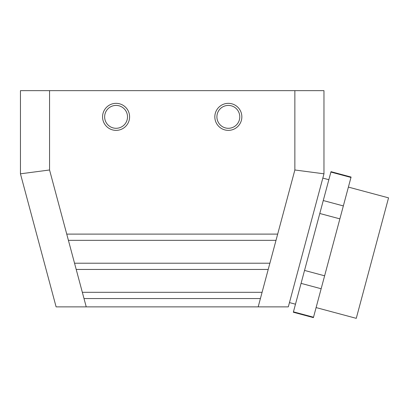 <?xml version="1.0" encoding="UTF-8"?>
<svg xmlns="http://www.w3.org/2000/svg" width="409" height="409" viewBox="0 0 409 409"><rect width="100%" height="100%" fill="white"/><g stroke="black" fill="none" stroke-linecap="round" stroke-linejoin="round"><path stroke-width="0.61" d="M300.247 262.338L288.314 306.868L56.105 306.868L20.45 173.815L20.45 90.66L323.969 90.66L323.969 173.815L300.247 262.338M294.863 90.66L294.863 169.986L323.969 173.815M277.68 234.106L276.009 240.339L68.41 240.339L66.739 234.106L277.68 234.106L294.863 169.986M269.884 263.207L268.212 269.444L76.207 269.444L74.535 263.207L269.884 263.207L276.009 240.339M262.082 292.312L260.41 298.55L84.003 298.55L82.337 292.312L262.082 292.312L268.212 269.444M116.079 103.344A13.512 13.512 0 0 1 127.782 123.61A13.512 13.512 0 0 1 104.377 123.61A13.512 13.512 0 0 1 116.079 103.344M116.079 105.42A11.432 11.432 0 0 1 125.982 122.572A11.432 11.432 0 0 1 106.176 122.572A11.432 11.432 0 0 1 116.079 105.42M66.739 234.106L49.555 169.986L20.45 173.815M330.999 171.673L330.891 172.071L350.973 177.455L351.08 177.056L330.999 171.673M323.263 200.543L319.797 213.488L339.874 218.866L343.345 205.921L323.263 200.543L330.891 172.071M313.412 317.619L313.519 317.22L293.437 311.837L293.335 312.236L313.412 317.619M304.536 270.426L301.07 283.371L321.147 288.749L324.618 275.804L304.536 270.426L319.797 213.488M350.973 177.455L343.345 205.921M339.874 218.866L324.618 275.804M321.147 288.749L313.519 317.22M301.07 283.371L293.437 311.837M316.106 307.578L356.265 318.34L388.55 197.859L348.391 187.097M228.34 105.42A11.432 11.432 0 0 0 218.437 122.572A11.432 11.432 0 0 0 238.242 122.572A11.432 11.432 0 0 0 228.34 105.42M228.34 103.344A13.512 13.512 0 0 0 216.637 123.61A13.512 13.512 0 0 0 240.042 123.61A13.512 13.512 0 0 0 228.34 103.344M260.41 298.55L258.186 306.868M84.003 298.55L86.233 306.868M76.207 269.444L82.337 292.312M68.41 240.339L74.535 263.207M49.555 169.986L49.555 90.66M289.46 302.588L295.487 304.204M322.824 178.094L328.846 179.704"/></g></svg>
